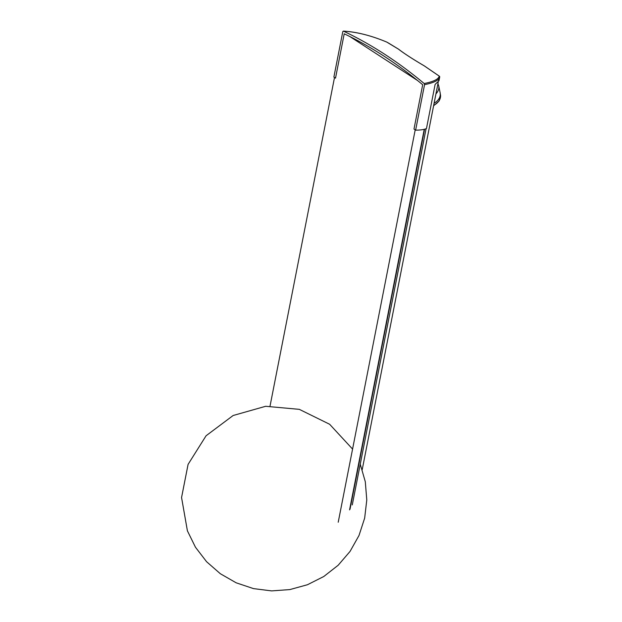 <?xml version="1.0" encoding="UTF-8"?>
<svg xmlns="http://www.w3.org/2000/svg" width="622" height="622" viewBox="0 0 622 622"><rect width="100%" height="100%" fill="white"/><g stroke="black" fill="none" stroke-linecap="round" stroke-linejoin="round"><path stroke-width="0.93" d="M415.628 130.13C420.309 130.169 423.924 129.64 426.459 128.552L435.12 84.413L438.984 80.72L439.7 77.097C438.907 80.269 433.861 82.788 424.554 84.654L415.628 130.13L413.988 129.065L422.688 84.732A457.535 307.338 -108.1 0 0 344.215 33.79L335.522 78.123L333.882 77.058L342.808 31.582L343.5 31.154A459.953 308.963 71.9 0 1 424.165 83.519C433.441 81.707 438.471 79.243 439.264 76.141L424.251 65.862C412.58 58.997 403.989 53.422 398.461 49.138L386.767 42.086C371.202 35.571 356.779 31.932 343.5 31.154L342.808 31.582M438.984 80.72L438.463 80.292L438.984 80.72L439.7 77.089A0.917 0.902 -166.5 0 0 439.264 76.141L439.319 76.172M424.554 84.654L424.165 83.519M386.721 42.063L386.767 42.086A0.917 0.785 122.4 0 1 386.884 42.141A0.917 0.917 0 0 0 386.744 42.071C371.077 35.524 356.593 31.87 343.297 31.1M386.985 42.218A0.917 0.785 122.4 0 0 386.884 42.141L388.773 43.206A0.917 0.49 117.6 0 0 388.719 43.19M435.944 93.844A13.863 9.952 168.5 0 0 438.735 85.906L440.143 92.81A13.863 9.952 168.5 0 1 436.1 101.876A13.863 9.952 168.5 0 1 434.102 103.244M349.883 36.566L417.471 80.463M270.057 405.987L334.512 77.47M338.22 522.231L415.208 129.85M349.572 509.877L424.243 129.29M350.015 509.239L424.569 129.205M352.27 504.924L426.086 128.707M388.773 43.206L398.64 49.231C404.137 53.5 412.689 59.043 424.282 65.862L424.251 65.862M436.916 88.876A12.487 8.957 -11.5 0 0 437.32 86.847M362.222 469.61L438.199 82.361L362.222 469.61M433.682 105.375A13.793 9.898 -11.5 0 0 440.438 94.591L439.163 100.912L433.596 105.818M424.282 65.862L439.303 76.148A0.917 0.917 0 0 1 439.7 77.089M352.573 449.084L329.637 424.266L299.306 409.346L265.648 406.29L233.133 415.504L206.076 435.765L188.085 464.377L181.562 497.538L187.401 530.823L195.456 547.22L206.574 561.705L220.328 573.725L236.181 582.814L253.504 588.614L271.627 590.9L289.844 589.586L307.455 584.734L323.774 576.516L338.158 565.258L350.062 551.403L359.011 535.472L364.663 518.103L366.786 499.956L365.301 481.755L360.262 464.199M438.735 85.906L437.935 83.706M440.275 93.798L440.438 94.591"/></g></svg>
